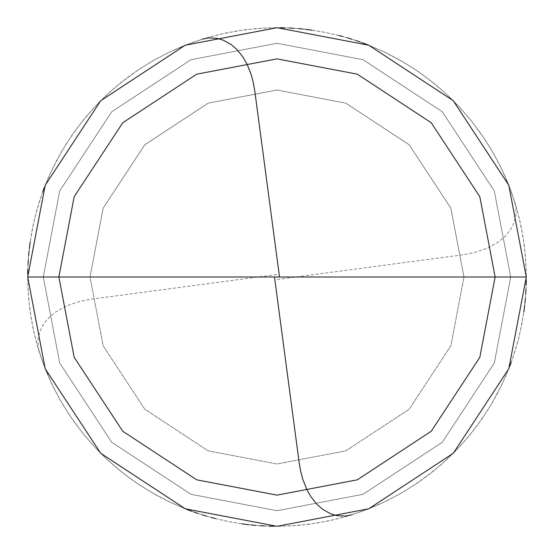 <?xml version="1.0" encoding="UTF-8"?>
<svg xmlns="http://www.w3.org/2000/svg" width="554" height="554" viewBox="0 0 554 554"><rect width="100%" height="100%" fill="white"/><g stroke="black" fill="none" stroke-linecap="round" stroke-linejoin="round"><path stroke-width="0.42" stroke-dasharray="2.77 2.08" d="M277 277L526.3 277L508.794 368.763L453.283 453.283L368.763 508.794L277 526.3L185.237 508.794L100.717 453.283L45.206 368.763L27.7 277L463.975 277L450.845 208.172L409.212 144.788L345.828 103.155L277 90.025L208.172 103.155L144.788 144.788L103.155 208.172L90.025 277L526.3 277L508.794 185.237L453.283 100.717L368.763 45.206L277 27.7L185.237 45.206L100.717 100.717L45.206 185.237L27.7 277L90.025 277L103.155 208.172L144.788 144.788L208.172 103.155L277 90.025L345.828 103.155L409.212 144.788L450.845 208.172L463.975 277L526.3 277L508.794 185.237L453.283 100.717L368.763 45.206L277 27.7L185.237 45.206L100.717 100.717L45.206 185.237L27.7 277L45.206 185.237L100.717 100.717L185.237 45.206L277 27.7L368.763 45.206L453.283 100.717L508.794 185.237L526.3 277L508.794 185.237L453.283 100.717L368.763 45.206L277 27.7L185.237 45.206L100.717 100.717L45.206 185.237L27.7 277L463.975 277L450.845 345.828L409.212 409.212L345.828 450.845L277 463.975L208.172 450.845L144.788 409.212L103.155 345.828L90.025 277L526.3 277L508.794 368.763L453.283 453.283L368.763 508.794L277 526.3L185.237 508.794L100.717 453.283L45.206 368.763L27.7 277L90.025 277L103.155 345.828L144.788 409.212L208.172 450.845L277 463.975L345.828 450.845L409.212 409.212L450.845 345.828L463.975 277L526.3 277L508.794 368.763L453.283 453.283L368.763 508.794L277 526.3L185.237 508.794L100.717 453.283L45.206 368.763L27.7 277L45.206 368.763L100.717 453.283L185.237 508.794L277 526.3L368.763 508.794L453.283 453.283L508.794 368.763L526.3 277L508.794 185.237L453.283 100.717L368.763 45.206L277 27.7L185.237 45.206L100.717 100.717L45.206 185.237L27.7 277L526.3 277L508.794 185.237L453.283 100.717L368.763 45.206L277 27.7L185.237 45.206L100.717 100.717L45.206 185.237L27.7 277L43.281 277L59.694 190.971L111.735 111.735L190.971 59.694L277 43.281L363.029 59.694L442.265 111.735L494.306 190.971L510.719 277L526.3 277L508.794 185.237L453.283 100.717L368.763 45.206L277 27.7L185.237 45.206L100.717 100.717L45.206 185.237L27.7 277L43.281 277L59.694 190.971L111.735 111.735L190.971 59.694L277 43.281L363.029 59.694L442.265 111.735L494.306 190.971L510.719 277L494.306 190.971L442.265 111.735L363.029 59.694L277 43.281L190.971 59.694L111.735 111.735L59.694 190.971L43.281 277L59.694 190.971L111.735 111.735L190.971 59.694L277 43.281L363.029 59.694L442.265 111.735L494.306 190.971L510.719 277L526.3 277L508.794 368.763L453.283 453.283L368.763 508.794L277 526.3L185.237 508.794L100.717 453.283L45.206 368.763L27.7 277L45.206 185.237L100.717 100.717L185.237 45.206L277 27.7L368.763 45.206L453.283 100.717L508.794 185.237L526.3 277L508.794 368.763L453.283 453.283L368.763 508.794L277 526.3L185.237 508.794L100.717 453.283L45.206 368.763L27.7 277L277 277M43.281 277L59.694 363.029L111.735 442.265L190.971 494.306L277 510.719L363.029 494.306L442.265 442.265L494.306 363.029L510.719 277L526.3 277L508.794 368.763L453.283 453.283L368.763 508.794L277 526.3L185.237 508.794L100.717 453.283L45.206 368.763L27.7 277L43.281 277L59.694 363.029L111.735 442.265L190.971 494.306L277 510.719L363.029 494.306L442.265 442.265L494.306 363.029L510.719 277L494.306 363.029L442.265 442.265L363.029 494.306L277 510.719L190.971 494.306L111.735 442.265L59.694 363.029L43.281 277L59.694 363.029L111.735 442.265L190.971 494.306L277 510.719L363.029 494.306L442.265 442.265L494.306 363.029L510.719 277L526.3 277L508.794 368.763L453.283 453.283L368.763 508.794L277 526.3L185.237 508.794L100.717 453.283L45.206 368.763L27.7 277L43.281 277M351.582 514.881L368.652 508.842L385.238 501.578L401.255 493.129L416.615 483.538L427.66 475.63L441.676 464.169L454.834 451.718L467.043 438.353L478.254 424.129L488.406 409.129L497.437 393.437L505.31 377.129L511.972 360.287L517.401 343.016L520.642 329.824L523.835 311.999M524.423 307.512L524.943 303.01M525.372 298.502L525.718 293.987M525.988 289.465L526.175 284.943M526.279 280.414L525.864 262.312L524.146 244.286L521.12 226.434L516.806 208.844L511.224 191.615L502.513 170.729L494.203 154.635L484.75 139.192L471.392 120.917L459.55 107.22L446.746 94.415L433.041 82.574L418.519 71.764L403.25 62.027L383.229 51.467L366.582 44.348M362.337 42.762L349.456 38.461L336.354 34.867L323.079 31.994L309.665 29.847M305.171 29.3L291.639 28.129L273.538 27.721L255.449 28.635L237.479 30.851L219.716 34.369L202.252 39.168L185.188 45.22L172.696 50.566M277.325 279.472L462.659 254.833L473.933 252.714L487.195 248.261L498.745 241.724L504.535 236.87L507.824 233.289L510.608 229.474L513.78 223.407L515.996 214.952L515.843 206.497L512.021 193.831L507.139 181.151L499.576 164.697L490.837 148.839L480.969 133.653L470.027 119.228L458.061 105.634L448.463 96.022L438.353 86.957L424.129 75.746L412.952 68.031L397.419 58.71L385.355 52.478L368.77 45.206M364.546 43.579L360.287 42.028M356.007 40.553L351.7 39.154M347.372 37.838L343.016 36.599M338.639 35.442L325.392 32.444L311.999 30.165M307.512 29.577L303.01 29.057M298.502 28.628L293.987 28.282M289.465 28.012L284.943 27.825M280.414 27.721L262.312 28.136L244.286 29.854L226.434 32.88L208.844 37.194L191.615 42.776L170.729 51.487L154.635 59.797L139.192 69.25L120.917 82.608L107.22 94.45L94.415 107.254L82.574 120.959L71.764 135.481L62.027 150.75L51.467 170.77L44.348 187.418M42.762 191.663L38.461 204.544L34.867 217.646L31.994 230.921L29.847 244.335M29.3 248.829L28.129 262.361L27.721 280.462L28.635 298.551L30.851 316.521L34.369 334.284L39.168 351.748L45.22 368.812L50.566 381.304M202.418 39.119L185.348 45.158L168.762 52.422L152.745 60.871L137.385 70.462L126.34 78.37L112.323 89.831L99.166 102.282L86.957 115.647L75.746 129.871L65.594 144.871L56.563 160.563L48.69 176.871L42.028 193.713L36.599 210.984L33.358 224.176L30.165 242.001M29.577 246.488L29.057 250.99M28.628 255.498L28.282 260.013M28.012 264.535L27.825 269.057M27.721 273.586L28.136 291.688L29.854 309.714L32.88 327.566L37.194 345.156L42.776 362.385L51.487 383.271L59.797 399.365L69.25 414.808L82.608 433.083L94.45 446.78L107.254 459.585L120.959 471.426L135.481 482.236L150.75 491.973L170.77 502.533L187.418 509.652M191.663 511.238L204.544 515.539L217.646 519.133L230.921 522.006L244.335 524.153M248.829 524.7L262.361 525.871L280.462 526.279L298.551 525.365L316.521 523.149L334.284 519.631L351.748 514.832L368.812 508.78L381.304 503.434M276.675 274.528L91.341 299.167L80.067 301.286L66.805 305.739L55.255 312.276L49.465 317.13L46.176 320.711L43.392 324.526L40.22 330.593L38.004 339.048L38.157 347.503L41.979 360.169L46.861 372.849L54.424 389.303L63.163 405.161L73.031 420.348L83.973 434.772L95.939 448.366L105.537 457.978L115.647 467.043L129.871 478.254L141.048 485.969L156.581 495.29L168.645 501.522L185.23 508.794M189.454 510.421L193.713 511.972M197.993 513.447L202.3 514.846M206.628 516.162L210.984 517.401M215.361 518.558L228.608 521.556L242.001 523.835M246.488 524.423L250.99 524.943M255.498 525.372L260.013 525.718M264.535 525.988L269.057 526.175M273.586 526.279L291.688 525.864L309.714 524.146L327.566 521.12L345.156 516.806L362.385 511.224L383.271 502.513L399.365 494.203L414.808 484.75L433.083 471.392L446.78 459.55L459.585 446.746L471.426 433.041L482.236 418.519L491.973 403.25L502.533 383.229L509.652 366.582M511.238 362.337L515.539 349.456L519.133 336.354L522.006 323.079L524.153 309.665M524.7 305.171L525.871 291.639L526.279 273.538L525.365 255.449L523.149 237.479L519.631 219.716L514.832 202.252L508.78 185.188L503.434 172.696"/><path stroke-width="0.83" d="M277 277L495.137 277L479.819 357.295L431.247 431.247L357.295 479.819L277 495.137L196.705 479.819L122.753 431.247L74.181 357.295L58.862 277L526.3 277L508.794 185.237L453.283 100.717L368.763 45.206L277 27.7L185.237 45.206L100.717 100.717L45.206 185.237L27.7 277L58.862 277L74.181 196.705L122.753 122.753L196.705 74.181L277 58.862L357.295 74.181L431.247 122.753L479.819 196.705L495.137 277L479.819 196.705L431.247 122.753L357.295 74.181L277 58.862L196.705 74.181L122.753 122.753L74.181 196.705L58.862 277L277 277M526.3 277L508.794 185.237L453.283 100.717L368.763 45.206L277 27.7L185.237 45.206L100.717 100.717L45.206 185.237L27.7 277L58.862 277L74.181 357.295L122.753 431.247L196.705 479.819L277 495.137L357.295 479.819L431.247 431.247L479.819 357.295L495.137 277L526.3 277L508.794 368.763L453.283 453.283L368.763 508.794L277 526.3L185.237 508.794L100.717 453.283L45.206 368.763L27.7 277L45.206 368.763L100.717 453.283L185.237 508.794L277 526.3L368.763 508.794L453.283 453.283L508.794 368.763L526.3 277M274.528 277.325L299.167 462.659L300.642 471.149L302.816 479.39L306.881 489.667L310.808 496.613L317.13 504.535L322.594 509.278L330.593 513.78L336.915 515.663L345.419 516.106L351.582 514.881M523.835 311.999L524.423 307.512M524.943 303.01L525.372 298.502M525.718 293.987L525.988 289.465M526.175 284.943L526.279 280.414M366.582 44.348L362.337 42.762M309.665 29.847L305.171 29.3M368.77 45.206L364.546 43.579M360.287 42.028L356.007 40.553M351.7 39.154L347.372 37.838M343.016 36.599L338.639 35.442M311.999 30.165L307.512 29.577M303.01 29.057L298.502 28.628M293.987 28.282L289.465 28.012M284.943 27.825L280.414 27.721M44.348 187.418L42.762 191.663M29.847 244.335L29.3 248.829M279.472 276.675L254.833 91.341L253.358 82.851L251.184 74.61L247.119 64.333L243.192 57.387L236.87 49.465L231.406 44.722L223.407 40.22L217.085 38.337L208.581 37.894L202.418 39.119M30.165 242.001L29.577 246.488M29.057 250.99L28.628 255.498M28.282 260.013L28.012 264.535M27.825 269.057L27.721 273.586M187.418 509.652L191.663 511.238M244.335 524.153L248.829 524.7M185.23 508.794L189.454 510.421M193.713 511.972L197.993 513.447M202.3 514.846L206.628 516.162M210.984 517.401L215.361 518.558M242.001 523.835L246.488 524.423M250.99 524.943L255.498 525.372M260.013 525.718L264.535 525.988M269.057 526.175L273.586 526.279M509.652 366.582L511.238 362.337M524.153 309.665L524.7 305.171"/></g></svg>
